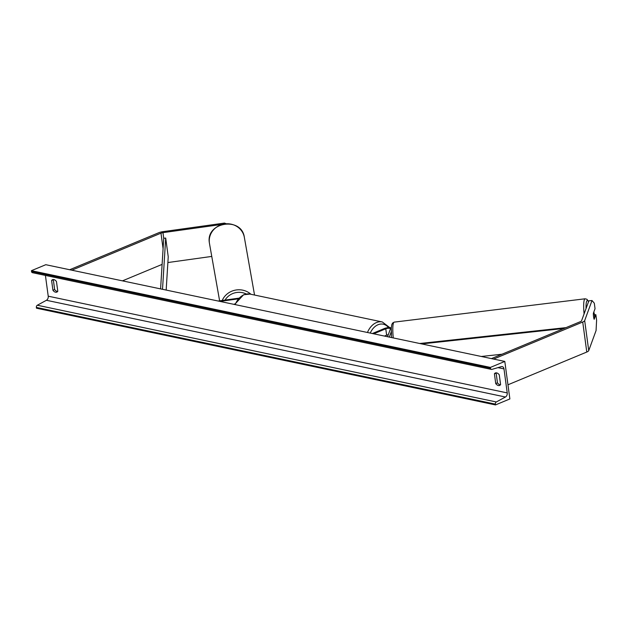 <?xml version="1.0" encoding="UTF-8"?>
<svg xmlns="http://www.w3.org/2000/svg" width="628" height="628" viewBox="0 0 628 628"><rect width="100%" height="100%" fill="white"/><g stroke="black" fill="none" stroke-linecap="round" stroke-linejoin="round"><path stroke-width="0.94" d="M224.612 223.835L224.471 223.073L162.785 231.685A6.366 1.955 -7.7 0 0 158.821 232.705L69.669 269.734M221.959 224.416L162.966 232.65A3.179 0.981 -7.7 0 0 160.98 233.161L71.828 270.189M162.11 264.388L122.452 280.857M211.762 256.42L167.88 262.543M224.471 223.073L226.072 223.686M594.449 314.809L595.854 314.691L594.167 319.307A3.98 0.604 -94.9 0 1 593.578 316.818A3.98 0.604 -94.9 0 1 593.358 313.301L595.046 308.686L594.3 303.183L592.016 300.529L584.676 320.586A6.366 1.955 172.3 0 1 582.729 322.031L493.577 359.067M592.016 300.529L588.883 300.796L581.544 320.853A3.179 0.981 172.3 0 1 580.57 321.575L491.418 358.612M595.854 314.691L596.6 320.202L596.074 330.54L588.734 350.605A6.366 1.955 172.3 0 1 586.788 352.041L507.958 384.791M372.349 333.523L384.422 328.507A4.773 1.468 172.3 0 1 391.307 327.8M373.699 333.806L385.773 328.789A2.787 0.856 172.3 0 1 388.708 328.263A2.787 0.856 172.3 0 1 390.428 328.813A2.787 0.856 172.3 0 1 390.412 328.954L387.562 336.726M384.462 336.074L386.636 335.171A2.787 0.856 172.3 0 1 388.292 334.732M391.228 331.906L389.329 337.103M238.036 298.889L219.973 301.409M238.687 298.182L218.214 301.04M233.836 304.337L234.88 303.897M499.276 374.838A4.969 3.093 -112.6 0 0 496.654 372.891A4.969 3.093 -112.6 0 0 495.382 372.985A4.969 3.093 -112.6 0 0 494.417 373.809L495.735 383.567A4.969 3.093 -112.6 0 0 499.637 385.411A4.969 3.093 -112.6 0 0 500.595 384.587L499.276 374.838M53.843 279.578A4.969 3.093 67.4 0 1 56.465 281.525L57.784 291.274A4.969 3.093 67.4 0 1 56.826 292.106A4.969 3.093 67.4 0 1 52.925 290.254L51.606 280.496A4.969 3.093 67.4 0 1 52.571 279.672A4.969 3.093 67.4 0 1 53.843 279.578M57.595 291.525A4.969 3.093 67.4 0 1 54.652 289.539L53.333 279.782A4.969 3.093 67.4 0 1 53.521 279.531M504.802 361.43L45.789 264.702L31.4 270.684L490.413 367.411L504.802 361.43L509.873 398.945L495.484 404.927L36.471 308.199L36.369 307.414A1.79 1.287 -78.1 0 1 37.319 305.239L46.425 300.286A3.383 2.433 101.9 0 0 48.223 296.188L45.412 275.417M496.332 372.844A4.969 3.093 -112.6 0 0 496.144 373.095L497.462 382.844A4.969 3.093 -112.6 0 0 500.406 384.838M495.484 404.927L495.374 404.134A1.79 1.287 -78.1 0 1 496.324 401.967L505.438 397.014A3.383 2.433 101.9 0 0 507.228 392.908L503.986 368.903A3.383 2.433 101.9 0 0 502.235 366.611A3.383 2.433 101.9 0 0 501.332 366.65L491.92 369.39A1.79 1.287 -78.1 0 1 491.441 369.405A1.79 1.287 -78.1 0 1 490.515 368.196L490.413 367.411M491.441 369.405L32.428 272.685A1.79 1.287 -78.1 0 1 31.51 271.469L31.4 270.684M52.925 290.254L54.652 289.539M51.606 280.496L53.333 279.782M495.735 383.567L497.462 382.844M494.417 373.809L496.144 373.095M594.041 319.016L594.692 317.25A3.98 0.652 83 0 0 594.363 314.267A3.98 0.652 83 0 0 593.798 312.092M162.966 232.65L163.727 238.279L160.587 288.896M163.727 238.279L165.698 238.051L168.233 256.805L166.169 290.073M165.698 238.051L162.519 289.304M501.968 354.231L481.268 356.476M563.975 328.468L421.639 343.909M565.985 327.635L419.7 343.5M160.98 233.161L163.076 248.696M582.729 322.031L586.788 352.041M584.676 320.586L588.734 350.605M385.773 328.789L386.636 335.171M234.621 304.502L243.593 294.752L250.007 294.085A17.702 12.756 101.9 0 0 244.096 294.713A17.702 12.756 101.9 0 0 235.155 304.611M388.52 327.628A15.716 11.32 101.9 0 0 378.009 324.747A15.716 11.32 101.9 0 0 370.261 333.083M367.459 332.487A17.702 12.756 -78.1 0 1 376.4 322.588A17.702 12.756 -78.1 0 1 382.311 321.96L389.752 327.604M209.477 243.507L209.383 242.863C205.513 221.99 241.686 216.275 244.347 237.345A17.702 16.626 170 0 0 224.361 224A17.702 16.626 170 0 0 209.383 242.871A17.702 16.626 170 0 0 209.477 243.507L219.619 300.843M246.239 293.99A15.716 14.758 170 0 0 225.067 300.082M222.218 300.482A17.702 16.626 -10 0 1 250.941 294.281M507.228 392.908L48.223 296.188M503.986 368.903L497.957 367.631M495.374 404.134L36.369 307.414M490.515 368.196L31.51 271.469M505.438 397.014L46.425 300.286M496.324 401.967L37.319 305.239M586.05 308.529A15.716 2.575 -97 0 1 588.522 301.762M588.585 301.597L586.976 299.313L585.123 298.787A17.702 2.897 83 0 0 584.087 313.898M393.277 337.927A17.702 2.897 -97 0 1 394.243 322.117L585.123 298.787M250.007 294.085L382.311 321.96M244.347 237.345L254.544 295.042M391.574 337.574L391.299 327.879L391.825 324.55L392.555 323.082L394.243 322.117"/></g></svg>
